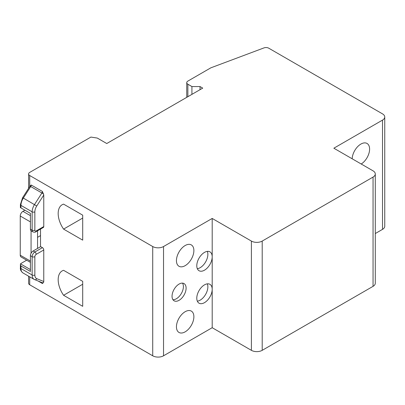 <?xml version="1.0" encoding="UTF-8"?>
<svg xmlns="http://www.w3.org/2000/svg" width="405" height="405" viewBox="0 0 405 405"><rect width="100%" height="100%" fill="white"/><g stroke="black" fill="none" stroke-linecap="round" stroke-linejoin="round"><path stroke-width="0.61" d="M212.195 289.307A10.894 6.293 120 0 0 209.937 284.32A10.894 6.293 120 0 0 204.49 284.862A10.894 6.293 120 0 0 197.372 294.46A10.894 6.293 120 0 0 199.042 303.193A10.894 6.293 120 0 0 204.49 302.651A10.894 6.293 120 0 0 212.195 289.307L212.195 327.706L163.534 355.798L163.534 246.539L212.195 218.447L212.195 256.841A10.894 6.293 120 0 0 209.937 251.854A10.894 6.293 120 0 0 204.49 252.396A10.894 6.293 120 0 0 197.372 261.994A10.894 6.293 120 0 0 199.042 270.727A10.894 6.293 120 0 0 204.49 270.186A10.894 6.293 120 0 0 212.195 256.841L212.195 289.307M197.326 301.168A10.894 6.293 120 0 0 200.161 300.156A10.894 6.293 120 0 0 207.325 283.849M361.214 164.01A12.332 7.118 120 0 0 369.001 153.131A12.332 7.118 120 0 0 367.046 143.461A12.332 7.118 120 0 0 360.885 144.074A12.332 7.118 120 0 0 352.173 158.79M197.326 268.702A10.894 6.293 120 0 0 200.161 267.69A10.894 6.293 120 0 0 207.325 251.383M179.076 300.313A9.943 5.741 120 0 0 185.571 291.554A9.943 5.741 120 0 0 184.047 283.586A9.943 5.741 120 0 0 179.076 284.077A9.943 5.741 120 0 0 172.581 292.84A9.943 5.741 120 0 0 174.104 300.804A9.943 5.741 120 0 0 179.076 300.313M172.94 299.7A9.943 5.741 120 0 0 176.372 298.753A9.943 5.741 120 0 0 182.508 283.13M185.161 265.66A12.332 7.118 120 0 0 193.215 254.796A12.332 7.118 120 0 0 191.322 244.914A12.332 7.118 120 0 0 185.161 245.526A12.332 7.118 120 0 0 177.106 256.39A12.332 7.118 120 0 0 178.995 266.272A12.332 7.118 120 0 0 185.161 265.66M185.161 331.842A12.332 7.118 120 0 0 193.215 320.978A12.332 7.118 120 0 0 191.322 311.096A12.332 7.118 120 0 0 185.161 311.708A12.332 7.118 120 0 0 177.106 322.572A12.332 7.118 120 0 0 178.995 332.449A12.332 7.118 120 0 0 185.161 331.842M30.415 261.073L20.25 255.206L20.25 216.027L30.415 221.894M31.063 230.809L31.063 253.287M37.564 248.442A1.914 1.104 -60 0 1 37.554 248.26L37.554 230.799M37.554 237.335L40.525 235.614M42.419 191.474A1.914 1.104 -60 0 1 41.943 192.937L34.521 204.53A9.558 5.518 120 0 0 32.147 211.84L32.147 230.151L30.415 229.154L30.415 213.389L20.523 207.679L20.954 207.927L20.954 205.381A1.914 1.104 180 0 1 20.392 204.601L22.594 197.721L23.328 198.07L30.75 186.472A1.914 1.104 120 0 0 31.226 185.009L42.419 191.474L43.77 195.023L43.77 226.562L36.202 230.931A1.914 1.104 60 0 1 35.802 231.807C35.458 232.333 34.501 232.364 32.937 231.903A3.822 2.207 -60 0 1 32.147 230.151A1.914 1.104 0 0 0 34.85 230.151L34.85 211.84A7.644 4.415 -60 0 1 36.749 205.993L43.77 195.023M30.415 229.154A3.822 2.207 120 0 0 31.205 230.906L32.937 231.903M30.415 255.687L32.147 256.689A3.822 2.207 -60 0 1 34.85 252.006A1.914 1.104 60 0 1 36.202 254.345L43.77 249.976A1.914 1.104 -120 0 0 42.419 247.632L40.687 246.635L33.119 251.004A3.822 2.207 120 0 0 30.415 255.687L30.415 271.451L20.954 265.989L20.392 264.754L20.523 263.868A1.914 1.104 180 0 1 20.954 263.493L26.659 260.197M30.415 269.578L20.523 263.868M20.25 255.206A3.822 2.207 120 0 0 21.04 256.957L30.415 262.364M30.415 215.652L22.953 211.344A3.822 2.207 120 0 0 20.25 216.027M22.953 211.344L24.913 210.215M41.943 282.589A1.914 1.554 -67.8 0 0 42.1 282.67A1.914 1.554 -67.8 0 0 43.618 282.366L42.419 283.505L38.262 281.105M43.618 282.366L43.77 281.516L36.749 278.655A7.644 4.415 -60 0 1 34.85 275L34.85 256.689A1.914 1.104 180 0 1 32.147 256.689L32.147 275A1.914 1.104 0 0 0 34.85 275M43.77 249.976L43.77 281.516M43.618 193.995L30.026 186.148L31.226 185.009M35.802 231.807L43.376 227.438A1.914 1.104 -120 0 0 43.77 226.562M40.525 229.083L40.525 246.731M82.701 218.072L63.585 229.108A19.116 11.036 60 0 1 62.137 204.748A19.116 11.036 60 0 1 63.585 204.135L82.701 215.166L82.701 240.14L63.585 229.108M82.701 284.249L63.585 295.285A19.116 11.036 60 0 1 62.137 270.93A19.116 11.036 60 0 1 63.585 270.312L82.701 281.348L82.701 306.322L63.585 295.285M28.593 276.18L28.593 283.222A3.822 2.207 0 0 0 29.712 284.781L152.72 355.798A7.644 4.415 0 0 0 163.534 355.798M382.512 229.372L382.512 120.113A7.644 4.415 0 0 0 384.75 116.994L384.75 226.253A7.644 4.415 0 0 1 382.512 229.372L375.288 233.543M382.512 120.113L333.847 148.21L373.051 170.839A7.644 4.415 0 0 1 375.288 173.963A7.644 4.415 0 0 1 373.051 177.086L373.051 286.345A7.644 4.415 0 0 0 375.288 283.222L375.288 173.963M212.195 218.447L251.394 241.076A7.644 4.415 0 0 0 262.207 241.076L373.051 177.086M212.195 327.706L251.394 350.335A7.644 4.415 0 0 0 262.207 350.335L373.051 286.345M28.593 188.35L28.593 173.963A3.822 2.207 180 0 0 29.712 175.522L152.72 246.539A7.644 4.415 0 0 0 163.534 246.539M28.593 173.963A3.822 2.207 180 0 1 29.712 172.403L90.902 137.077L97.296 138.065L106.758 143.527L202.733 88.118L200.029 86.559L200.029 89.677M191.919 94.36L191.919 86.559L200.029 86.559M191.919 86.559L187.864 84.215A3.822 2.207 180 0 1 186.745 82.655A3.822 2.207 180 0 1 187.864 81.096L210.843 67.827L263.974 47.906A3.822 2.207 180 0 1 268.758 48.2L382.512 113.871A7.644 4.415 0 0 1 384.75 116.994M36.749 205.993L23.328 198.07A9.558 5.518 -60 0 0 20.954 205.381L32.147 211.84A1.914 1.104 0 0 0 34.85 211.84M42.419 247.632L34.85 252.006L33.119 251.004M20.954 265.989L20.954 268.54L32.147 275A9.558 5.518 120 0 0 34.126 279.374A9.558 5.518 120 0 0 34.521 279.566A1.914 1.554 -67.8 0 0 34.673 279.642A1.914 1.554 -67.8 0 0 36.749 278.655M20.392 264.754L20.392 267.756A1.914 1.104 0 0 0 20.954 268.54A9.558 5.518 -60 0 0 22.933 272.914L34.126 279.374L42.1 282.67M36.202 230.931A1.914 1.104 -60 0 1 34.85 230.151M34.85 256.689A1.914 1.104 -60 0 1 36.202 254.345M42.054 282.649A1.914 1.104 -60 0 1 42.419 283.505M29.712 276.828L29.712 284.781M262.207 241.076L262.207 350.335M251.394 241.076L251.394 350.335M152.72 246.539L152.72 355.798M29.712 175.522L29.712 186.604M187.864 84.215L187.864 96.704M20.392 207.603L20.392 204.601M20.392 267.756C20.128 269.583 20.974 271.304 22.933 272.914M30.122 185.956L22.594 197.721M186.745 97.347L186.745 82.655"/></g></svg>
